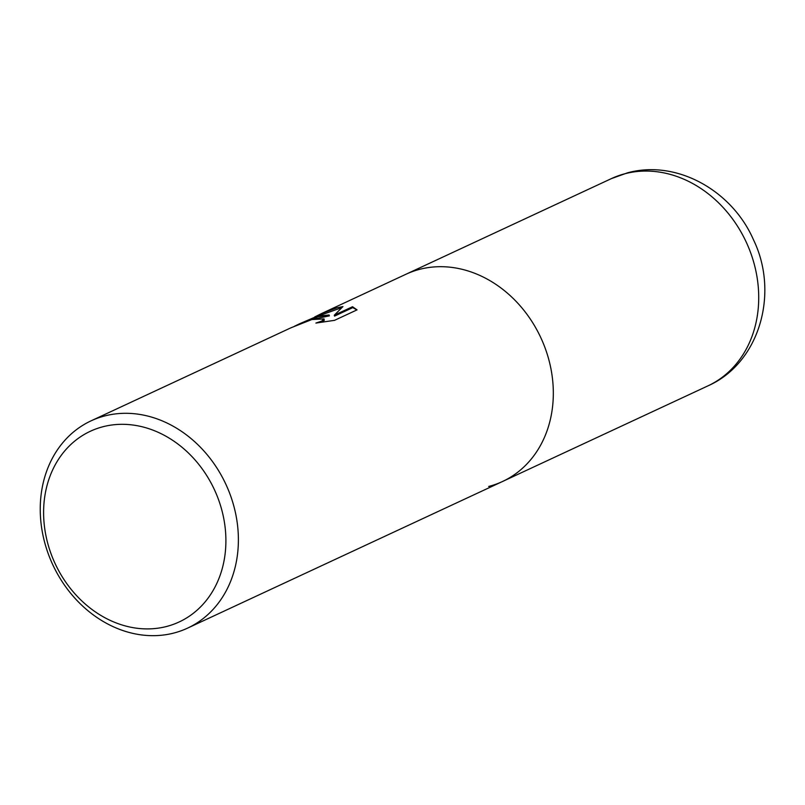 <?xml version="1.0" encoding="UTF-8"?>
<svg xmlns="http://www.w3.org/2000/svg" width="805" height="805" viewBox="0 0 805 805"><rect width="100%" height="100%" fill="white"/><g stroke="black" fill="none" stroke-linecap="round" stroke-linejoin="round"><path stroke-width="1.21" d="M46.428 548.436A114.32 95.443 65 0 1 91.066 420.844A114.32 95.443 65 0 1 104.871 415.903A114.32 95.443 65 0 1 232.202 500.539A114.32 95.443 65 0 1 187.565 628.131A114.32 95.443 65 0 1 173.759 633.072A114.32 95.443 65 0 1 46.428 548.436M611.387 178.609L627.558 172.823C676.935 159.299 732.178 190.805 753.4 239.628C779.28 292.577 760.051 362.864 707.887 385.897A114.32 95.443 65 0 0 749.616 250.043A114.32 95.443 65 0 0 625.193 173.669A114.32 95.443 65 0 0 611.387 178.609L406.002 274.233A114.32 95.443 65 0 1 547.138 353.918A114.32 95.443 65 0 1 502.501 481.511A114.32 95.443 65 0 1 488.695 486.451M329.094 314.986L317.18 316.214L299.792 323.67L317.874 316.747L329.094 314.986L329.376 315.862L312.702 319.313M314.685 316.969L321.708 313.477L337.285 307.711L342.95 306.574L334.276 315.218L352.52 306.725L357.048 309.865L334.538 320.34L315.902 323.067L321.658 321.115L324.063 318.901L311.827 319.555L291.541 327.565A114.32 95.443 -115 0 0 289.065 328.671L91.066 420.844M294.529 326.196L299.792 323.67M103.07 426.71A105.173 87.805 65 0 1 220.208 504.574A105.173 87.805 65 0 1 166.444 626.511A105.173 87.805 65 0 1 49.296 548.648A105.173 87.805 65 0 1 103.07 426.71M324.063 318.901L324.214 320.41L321.296 322.282M356.907 309.935L352.801 307.611L334.558 316.103L334.276 315.218M341.682 307.681L318.83 315.822M352.801 307.611L352.52 306.725M321.708 313.477L406.002 274.233A114.32 95.443 65 0 1 419.808 269.293A114.32 95.443 65 0 1 544.22 345.657A114.32 95.443 65 0 1 502.501 481.511L187.565 628.131M707.887 385.897L502.501 481.511"/></g></svg>
